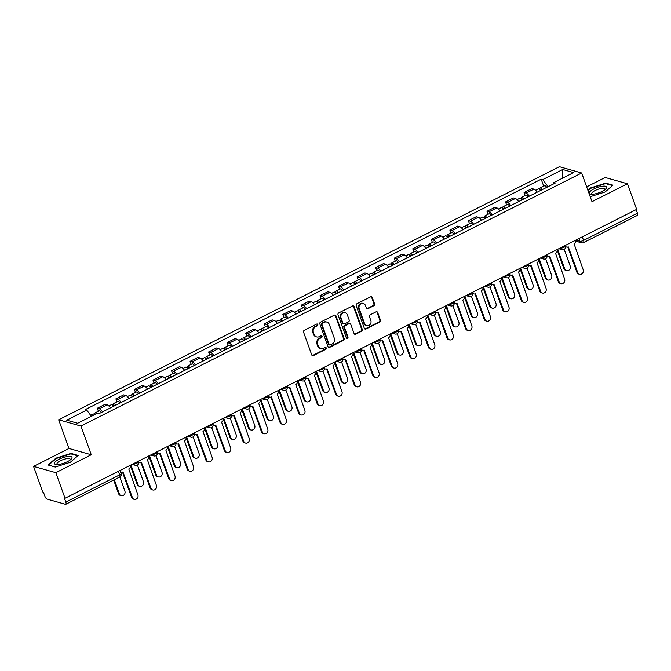 <?xml version="1.0" encoding="UTF-8"?>
<svg xmlns="http://www.w3.org/2000/svg" width="671" height="671" viewBox="0 0 671 671"><rect width="100%" height="100%" fill="white"/><g stroke="black" fill="none" stroke-linecap="round" stroke-linejoin="round"><path stroke-width="1.01" d="M317.819 324.546A0.981 0.864 105.7 0 0 316.678 324.076L304.273 330.342A1.409 1.241 105.7 0 0 303.56 332.195L311.747 354.934A1.409 1.241 105.7 0 0 313.374 355.605L325.779 349.339A0.981 0.864 105.7 0 0 325.72 347.503A0.981 0.864 105.7 0 0 325.141 347.57L323.531 348.383A4.496 3.967 105.7 0 1 320.855 348.668A4.496 3.967 105.7 0 1 318.339 346.228L317.66 344.332A4.496 3.967 105.7 0 1 319.941 338.402L321.543 337.588A0.981 0.864 105.7 0 0 321.493 335.76A0.981 0.864 105.7 0 0 320.906 335.819L319.304 336.632A4.496 3.967 105.7 0 1 316.628 336.917A4.496 3.967 105.7 0 1 314.112 334.477L313.432 332.581A4.496 3.967 105.7 0 1 315.714 326.651L317.316 325.846A0.981 0.864 105.7 0 0 317.819 324.546M316.628 336.917L315.982 336.733A4.496 3.967 105.7 0 1 313.466 334.292L312.778 332.397A4.496 3.967 105.7 0 1 315.06 326.467L316.67 325.661A0.981 0.864 105.7 0 0 316.922 323.992M312.225 355.555A1.409 1.241 105.7 0 0 312.72 355.42L325.125 349.155A0.981 0.864 105.7 0 0 325.376 347.486M320.855 348.668L320.21 348.484A4.496 3.967 105.7 0 1 317.693 346.043L317.014 344.148A4.496 3.967 105.7 0 1 319.295 338.218L320.897 337.404A0.981 0.864 105.7 0 0 321.149 335.743M373.856 305.708A1.409 1.241 105.7 0 0 374.569 303.854L372.271 297.471A1.409 1.241 105.7 0 0 370.644 296.8L356.871 303.762A1.409 1.241 105.7 0 0 356.158 305.615L364.345 328.354A1.409 1.241 105.7 0 0 365.963 329.025L379.744 322.063A1.409 1.241 105.7 0 0 380.457 320.21L377.681 312.501A1.409 1.241 105.7 0 0 376.062 311.83L370.166 314.808A1.409 1.241 105.7 0 0 369.453 316.662L370.828 320.486A3.758 3.313 105.7 0 1 370.149 324.428A3.758 3.313 105.7 0 1 366.685 325.678A3.758 3.313 105.7 0 1 364.579 323.64L359.195 308.677A3.758 3.313 105.7 0 1 359.874 304.726A3.758 3.313 105.7 0 1 363.33 303.477A3.758 3.313 105.7 0 1 365.435 305.515L366.332 308.014A1.409 1.241 105.7 0 0 367.96 308.685L373.856 305.708L373.202 305.523A1.409 1.241 105.7 0 0 373.915 303.669L371.617 297.287A1.409 1.241 105.7 0 0 371.147 296.666M91.264 454.753L68.996 448.48L33.55 466.395L55.819 472.669L91.264 454.753L80.931 426.06L581.665 172.984L591.998 201.677L627.444 183.77L636.662 209.377L65.037 498.276L64.391 498.092L65.825 502.084L119.706 474.85A2.86 0.847 -19.8 0 0 121.099 473.516L120.017 470.497M55.819 472.669L65.037 498.276M335.961 315.823A1.409 1.241 105.7 0 0 334.343 315.152L320.562 322.114A1.409 1.241 105.7 0 0 319.849 323.967L328.035 346.697A1.409 1.241 105.7 0 0 329.654 347.377L343.435 340.415A1.409 1.241 105.7 0 0 344.148 338.561L335.961 315.823L335.315 315.638A1.409 1.241 105.7 0 0 334.837 315.018M338.712 312.938L352.493 305.976A1.409 1.241 105.7 0 1 354.112 306.647L362.298 329.386A1.409 1.241 105.7 0 1 361.585 331.239L355.689 334.217A1.409 1.241 105.7 0 1 354.07 333.546L350.748 324.319A1.409 1.241 105.7 0 0 349.13 323.648L345.213 325.628A1.409 1.241 105.7 0 0 344.508 327.482L347.964 337.077A0.981 0.864 105.7 0 1 346.328 337.907L338.008 314.791A1.409 1.241 105.7 0 1 338.712 312.938M33.55 466.395L42.768 492.002L43.422 492.187L44.856 496.171A2.86 1.048 -116.8 0 0 47.079 499.115L65.456 504.29A2.86 1.048 -116.8 0 0 65.817 504.273A2.86 1.048 -116.8 0 0 65.825 502.084M68.996 448.48L58.662 419.786L559.396 166.71L581.665 172.984M627.444 183.77L605.175 177.488L586.664 186.848M636.167 209.629L637.45 213.185A2.86 1.048 63.2 0 1 637.442 215.374L583.56 242.6A2.86 1.048 -116.8 0 0 583.569 240.411L637.45 213.185M110.405 407.893A6.584 2.407 -116.8 0 0 107.15 404.823L99.3 408.79A6.584 2.407 63.2 0 1 102.562 411.86M99.3 408.79L97.32 408.228L98.402 411.239M107.15 404.823L105.171 404.261L97.32 408.228M116.955 401.862L115.873 398.851L117.853 399.413A6.584 2.407 63.2 0 1 121.115 402.483M128.966 398.515A6.584 2.407 -116.8 0 0 125.703 395.445L123.724 394.884L115.873 398.851M135.508 392.485L134.426 389.474L136.406 390.036A6.584 2.407 63.2 0 1 139.669 393.105M147.519 389.138A6.584 2.407 -116.8 0 0 144.257 386.068L142.277 385.506L134.426 389.474M154.062 383.107L152.98 380.096L154.959 380.658A6.584 2.407 63.2 0 1 158.222 383.728M166.072 379.761A6.584 2.407 -116.8 0 0 162.81 376.691L160.83 376.129L152.98 380.096M172.623 373.73L171.541 370.719L173.521 371.281A6.584 2.407 63.2 0 1 176.775 374.351M184.626 370.384A6.584 2.407 -116.8 0 0 181.371 367.314L179.392 366.752L171.541 370.719M191.176 364.353L190.094 361.342L192.074 361.904A6.584 2.407 63.2 0 1 195.328 364.965M203.179 360.998A6.584 2.407 -116.8 0 0 199.924 357.937L197.945 357.375L190.094 361.342M209.729 354.976L208.647 351.965L210.627 352.527A6.584 2.407 63.2 0 1 213.89 355.588M221.74 351.621A6.584 2.407 -116.8 0 0 218.478 348.559L216.498 347.997L208.647 351.965M228.283 345.599L227.201 342.587L229.18 343.149A6.584 2.407 63.2 0 1 232.443 346.211M240.293 342.244A6.584 2.407 -116.8 0 0 237.031 339.182L235.051 338.62L227.201 342.587M246.836 336.221L245.754 333.21L247.733 333.772A6.584 2.407 63.2 0 1 250.996 336.834M258.847 332.866A6.584 2.407 -116.8 0 0 255.584 329.805L253.604 329.243L245.754 333.21M265.397 326.844L264.307 323.833L266.295 324.395A6.584 2.407 63.2 0 1 269.549 327.456M277.4 323.489A6.584 2.407 -116.8 0 0 274.137 320.428L272.158 319.866L264.307 323.833M283.95 317.458L282.868 314.456L284.848 315.018A6.584 2.407 63.2 0 1 288.102 318.079M295.953 314.112A6.584 2.407 -116.8 0 0 292.699 311.05L290.719 310.488L282.868 314.456M302.504 308.081L301.422 305.079L303.401 305.64A6.584 2.407 63.2 0 1 306.655 308.702M314.506 304.735A6.584 2.407 -116.8 0 0 311.252 301.673L309.272 301.111L301.422 305.079M321.057 298.704L319.975 295.701L321.954 296.255A6.584 2.407 63.2 0 1 325.217 299.325M333.068 295.357A6.584 2.407 -116.8 0 0 329.805 292.288L327.825 291.734L319.975 295.701M339.61 289.327L338.528 286.324L340.507 286.878A6.584 2.407 63.2 0 1 343.77 289.947M351.621 285.98A6.584 2.407 -116.8 0 0 348.358 282.91L346.379 282.357L338.528 286.324M358.163 279.95L357.081 276.947L359.06 277.5A6.584 2.407 63.2 0 1 362.323 280.57M370.174 276.603A6.584 2.407 -116.8 0 0 366.911 273.533L364.932 272.98L357.081 276.947M376.725 270.572L375.643 267.57L377.622 268.123A6.584 2.407 63.2 0 1 380.876 271.193M388.727 267.226A6.584 2.407 -116.8 0 0 385.473 264.156L383.485 263.602L375.643 267.57M395.278 261.195L394.196 258.192L396.175 258.746A6.584 2.407 63.2 0 1 399.43 261.816M407.28 257.849A6.584 2.407 -116.8 0 0 404.026 254.779L402.046 254.225L394.196 258.192M413.831 251.818L412.749 248.815L414.728 249.369A6.584 2.407 63.2 0 1 417.991 252.439M425.833 248.471A6.584 2.407 -116.8 0 0 422.579 245.401L420.6 244.848L412.749 248.815M432.384 242.441L431.302 239.438L433.281 239.992A6.584 2.407 63.2 0 1 436.544 243.061M444.395 239.094A6.584 2.407 -116.8 0 0 441.132 236.024L439.153 235.471L431.302 239.438M450.937 233.063L449.855 230.061L451.835 230.614A6.584 2.407 63.2 0 1 455.097 233.684M462.948 229.717A6.584 2.407 -116.8 0 0 459.685 226.647L457.706 226.093L449.855 230.061M469.49 223.686L468.408 220.684L470.388 221.237A6.584 2.407 63.2 0 1 473.651 224.307M481.501 220.34A6.584 2.407 -116.8 0 0 478.238 217.27L476.259 216.716L468.408 220.684M488.052 214.309L486.97 211.306L488.949 211.86A6.584 2.407 63.2 0 1 492.204 214.93M500.054 210.962A6.584 2.407 -116.8 0 0 496.8 207.893L494.812 207.339L486.97 211.306M506.605 204.932L505.523 201.929L507.502 202.483A6.584 2.407 63.2 0 1 510.757 205.552M518.608 201.585A6.584 2.407 -116.8 0 0 515.353 198.515L513.374 197.962L505.523 201.929M525.158 195.555L524.076 192.552L526.056 193.105A6.584 2.407 63.2 0 1 529.318 196.175M537.161 192.208A6.584 2.407 -116.8 0 0 533.906 189.138L531.927 188.576L524.076 192.552M548.081 186.689L542.722 179.61L562.701 169.511L573.604 172.59L553.625 182.688L555.152 183.116L99.14 413.588L97.614 413.16L77.626 423.258L66.723 420.18L86.702 410.082L91.407 416.297M542.722 179.61L541.195 179.182L85.175 409.654L86.702 410.082M80.931 426.06L58.662 419.786M70.983 453.395L55.886 458.176L48.027 464.995L55.257 467.033L70.354 462.252L78.213 455.433L70.983 453.395L71.185 453.965M590.212 196.704L605.108 191.99L612.967 185.162L605.737 183.124L590.639 187.905L587.897 190.287M543.711 186.177L541.195 179.182M553.625 182.688L553.407 183.997M562.373 178.26L562.701 169.511M56.045 458.628L55.886 458.176M590.799 188.366L590.639 187.905M605.938 183.695L605.737 183.124M328.513 347.318A1.409 1.241 105.7 0 0 329.008 347.192L342.78 340.231A1.409 1.241 105.7 0 0 343.493 338.377L335.315 315.638M322.483 323.229A0.981 0.864 105.7 0 0 321.988 324.529L329.167 344.483A0.981 0.864 105.7 0 0 330.308 344.953L331.994 344.097A4.496 3.967 105.7 0 0 334.275 338.167L329.369 324.529A4.496 3.967 105.7 0 0 326.852 322.088A4.496 3.967 105.7 0 0 324.177 322.374L321.837 323.045A0.981 0.864 105.7 0 0 321.334 324.345L321.988 324.529M329.721 345.02L329.067 344.835A0.981 0.864 105.7 0 1 328.522 344.307L321.334 324.345M326.852 322.088L326.198 321.904A4.496 3.967 105.7 0 0 323.523 322.189L324.177 322.374M321.837 323.045L323.523 322.189M354.548 334.166A1.409 1.241 105.7 0 0 355.043 334.032L360.939 331.055A1.409 1.241 105.7 0 0 361.652 329.201L353.466 306.462A1.409 1.241 105.7 0 0 352.988 305.842M349.96 323.556L349.314 323.38A1.409 1.241 105.7 0 0 348.475 323.464L344.567 325.443A1.409 1.241 105.7 0 0 343.854 327.297L347.31 336.892L347.964 337.077M346.572 338.276A0.981 0.864 105.7 0 0 347.31 336.892M347.301 314.758A3.758 3.313 105.7 0 0 345.204 312.711A3.758 3.313 105.7 0 0 341.74 313.961A3.758 3.313 105.7 0 0 341.061 317.911L342.956 323.187A1.409 1.241 105.7 0 0 344.584 323.858L348.492 321.879A1.409 1.241 105.7 0 0 349.205 320.025L347.301 314.758M345.204 312.711L344.55 312.527A3.758 3.313 105.7 0 0 341.094 313.776A3.758 3.313 105.7 0 0 340.407 317.727L341.061 317.911M343.745 323.95L343.099 323.766A1.409 1.241 105.7 0 1 342.311 323.003L340.407 317.727M366.811 308.635A1.409 1.241 105.7 0 0 367.305 308.501L373.202 305.523M363.33 303.477L362.684 303.292A3.758 3.313 105.7 0 0 359.22 304.542A3.758 3.313 105.7 0 0 358.54 308.492L359.195 308.677M366.685 325.678L366.03 325.502A3.758 3.313 105.7 0 1 363.934 323.456L358.54 308.492M364.823 328.975A1.409 1.241 105.7 0 0 365.318 328.84L379.09 321.879A1.409 1.241 105.7 0 0 379.803 320.025L377.035 312.317A1.409 1.241 105.7 0 0 376.557 311.696M96.481 413.73A3.581 1.308 -116.8 0 0 94.947 412.984A3.581 1.308 -116.8 0 0 94.645 414.653M101.438 412.422A3.581 1.308 -116.8 0 0 99.233 410.82L94.947 412.984M114.33 479.757L119.421 493.906A3.296 2.902 105.7 0 0 124.89 491.138L119.799 476.989M94.46 414.753A3.581 1.308 -116.8 0 0 92.925 414.007L90.577 415.198M121.266 495.693L120.419 495.458A3.296 2.902 -74.3 0 1 118.574 493.663L113.684 480.084M120.436 471.671A2.86 2.525 105.7 0 0 122.961 471.914L132.405 497.563A3.296 2.902 105.7 0 0 137.874 494.795L128.79 468.97A2.86 2.525 105.7 0 0 130.275 465.305M134.25 499.35L133.403 499.115A3.296 2.902 -74.3 0 1 131.558 497.328L122.483 472.099M115.018 405.561A1.719 0.629 -116.8 0 0 114.347 405.267A1.719 0.629 -116.8 0 0 114.187 405.98M115.706 405.209A3.581 1.308 -116.8 0 0 113.508 403.606A3.581 1.308 -116.8 0 0 113.298 405.703M119.992 403.045A3.581 1.308 -116.8 0 0 117.786 401.443L113.508 403.606M130.937 464.969L137.974 484.529A3.296 2.902 105.7 0 0 143.443 481.761L137.429 465.037M113.684 406.232A3.581 1.308 -116.8 0 0 111.487 404.63L108.853 405.955M139.82 486.316L138.972 486.072A3.296 2.902 -74.3 0 1 137.127 484.286L130.291 465.297M133.571 396.184A1.719 0.629 -116.8 0 0 132.9 395.89A1.719 0.629 -116.8 0 0 132.741 396.603M134.259 395.831A3.581 1.308 -116.8 0 0 132.061 394.229A3.581 1.308 -116.8 0 0 131.851 396.326M138.545 393.667A3.581 1.308 -116.8 0 0 136.339 392.065L132.061 394.229M149.49 455.592L156.528 475.152A3.296 2.902 105.7 0 0 162.005 472.384L155.982 455.659M132.237 396.855A3.581 1.308 -116.8 0 0 130.04 395.253L127.406 396.578M158.373 476.938L157.526 476.695A3.296 2.902 -74.3 0 1 155.689 474.909L148.845 455.919M58.629 464.449A9.31 2.759 -19.8 0 0 71.101 459.207A9.31 2.759 -19.8 0 0 67.796 456.49A9.31 2.759 -19.8 0 0 56.607 460.692A9.31 2.759 -19.8 0 0 56.33 464.525A9.31 2.759 -19.8 0 0 58.629 464.449M70.136 460.029A7.046 2.088 -19.8 0 0 70.262 459.258A7.046 2.088 -19.8 0 0 67.108 458.628A7.046 2.088 -19.8 0 0 60.063 460.935A7.046 2.088 -19.8 0 0 57.001 464.03A7.046 2.088 -19.8 0 0 57.597 464.542M55.341 467.008L48.589 465.104L56.205 458.494L70.832 453.864L77.769 455.819M593.382 194.179A9.31 2.759 -19.8 0 0 605.854 188.945A9.31 2.759 -19.8 0 0 602.55 186.228A9.31 2.759 -19.8 0 0 591.361 190.421A9.31 2.759 -19.8 0 0 591.084 194.263A9.31 2.759 -19.8 0 0 593.382 194.179M604.89 189.759A7.046 2.088 -19.8 0 0 605.016 188.987A7.046 2.088 -19.8 0 0 601.862 188.366A7.046 2.088 -19.8 0 0 594.816 190.673A7.046 2.088 -19.8 0 0 591.755 193.768A7.046 2.088 -19.8 0 0 592.35 194.271M588.064 190.74L590.958 188.232L605.586 183.594L612.522 185.548M138.88 462.193A2.86 2.525 105.7 0 0 141.514 462.537L150.958 488.186A3.296 2.902 105.7 0 0 156.427 485.418L147.343 459.593A2.86 2.525 105.7 0 0 148.836 455.928M152.803 489.973L151.956 489.738A3.296 2.902 -74.3 0 1 150.119 487.951L141.036 462.722M139.811 462.722L138.964 462.487A2.86 2.525 -74.3 0 1 138.897 462.462M157.433 452.816A2.86 2.525 105.7 0 0 160.067 453.16L169.511 478.809A3.296 2.902 105.7 0 0 174.988 476.041L165.896 450.216A2.86 2.525 105.7 0 0 167.389 446.55M171.357 480.595L170.509 480.361A3.296 2.902 -74.3 0 1 168.673 478.574L159.589 453.344M158.364 453.344L157.526 453.11A2.86 2.525 -74.3 0 1 157.45 453.084M152.124 386.806A1.719 0.629 -116.8 0 0 151.453 386.513A1.719 0.629 -116.8 0 0 151.294 387.226M152.82 386.454A3.581 1.308 -116.8 0 0 150.614 384.852A3.581 1.308 -116.8 0 0 150.405 386.949M157.098 384.29A3.581 1.308 -116.8 0 0 154.9 382.688L150.614 384.852M168.044 446.215L175.081 465.775A3.296 2.902 105.7 0 0 180.558 463.007L174.535 446.282M150.79 387.477A3.581 1.308 -116.8 0 0 148.593 385.875L145.959 387.201M176.926 467.561L176.079 467.318A3.296 2.902 -74.3 0 1 174.242 465.531L167.406 446.542M170.677 377.429A1.719 0.629 -116.8 0 0 170.006 377.136A1.719 0.629 -116.8 0 0 169.847 377.848M171.373 377.077A3.581 1.308 -116.8 0 0 169.167 375.475A3.581 1.308 -116.8 0 0 168.958 377.572M175.651 374.913A3.581 1.308 -116.8 0 0 173.454 373.311L169.167 375.475M186.597 436.838L193.642 456.397A3.296 2.902 105.7 0 0 199.111 453.63L193.089 436.905M169.352 378.1A3.581 1.308 -116.8 0 0 167.146 376.498L164.512 377.823M195.479 458.184L194.64 457.941A3.296 2.902 -74.3 0 1 192.795 456.154L185.959 437.165A2.86 2.525 105.7 0 1 184.45 440.839L193.542 466.664A3.296 2.902 105.7 0 1 189.91 471.218L189.071 470.983A3.296 2.902 -74.3 0 1 187.226 469.197L178.142 443.967M189.239 368.052A1.719 0.629 -116.8 0 0 188.559 367.758A1.719 0.629 -116.8 0 0 188.4 368.471M189.927 367.7A3.581 1.308 -116.8 0 0 187.721 366.098A3.581 1.308 -116.8 0 0 187.519 368.194M194.204 365.536A3.581 1.308 -116.8 0 0 192.007 363.934L187.721 366.098M205.15 427.461L212.195 447.02A3.296 2.902 105.7 0 0 217.664 444.252L211.642 427.528M187.905 368.723A3.581 1.308 -116.8 0 0 185.699 367.112L183.066 368.446M214.032 448.807L213.193 448.563A3.296 2.902 -74.3 0 1 211.348 446.777L204.512 427.788M175.987 443.439A2.86 2.525 105.7 0 0 178.629 443.783L188.073 469.432A3.296 2.902 105.7 0 0 189.91 471.218M176.918 443.967L176.079 443.732A2.86 2.525 -74.3 0 1 176.003 443.707M194.54 434.062A2.86 2.525 105.7 0 0 197.182 434.405L206.626 460.054A3.296 2.902 105.7 0 0 212.095 457.287L203.011 431.461A2.86 2.525 105.7 0 0 204.496 427.796M208.463 461.841L207.624 461.606A3.296 2.902 -74.3 0 1 205.779 459.82L196.695 434.59M195.479 434.59L194.632 434.355A2.86 2.525 -74.3 0 1 194.565 434.33M213.093 424.684A2.86 2.525 105.7 0 0 215.735 425.028L225.179 450.677A3.296 2.902 105.7 0 0 230.648 447.909L221.564 422.084A2.86 2.525 105.7 0 0 223.049 418.419L229.901 437.4L230.749 437.643A3.296 2.902 105.7 0 0 236.217 434.875L230.195 418.15M227.016 452.464L226.177 452.229A3.296 2.902 -74.3 0 1 224.332 450.434L215.257 425.213M214.032 425.213L213.185 424.978A2.86 2.525 -74.3 0 1 213.118 424.953M207.792 358.675A1.719 0.629 -116.8 0 0 207.121 358.381A1.719 0.629 -116.8 0 0 206.953 359.094M208.48 358.322A3.581 1.308 -116.8 0 0 206.282 356.72A3.581 1.308 -116.8 0 0 206.072 358.817M212.766 356.158A3.581 1.308 -116.8 0 0 210.56 354.556L206.282 356.72M223.711 418.083L230.749 437.643M206.458 359.346A3.581 1.308 -116.8 0 0 204.252 357.735L201.619 359.069M232.594 439.43L231.747 439.186A3.296 2.902 -74.3 0 1 229.901 437.4M231.654 415.307A2.86 2.525 105.7 0 0 234.288 415.651L243.732 441.3A3.296 2.902 105.7 0 0 249.201 438.532L240.117 412.707A2.86 2.525 105.7 0 0 241.602 409.042M245.578 443.086L244.73 442.852A3.296 2.902 -74.3 0 1 242.885 441.057L233.81 415.835M232.585 415.835L231.738 415.601A2.86 2.525 -74.3 0 1 231.671 415.575M226.345 349.297A1.719 0.629 -116.8 0 0 225.674 349.004A1.719 0.629 -116.8 0 0 225.515 349.717M227.033 348.945A3.581 1.308 -116.8 0 0 224.835 347.343A3.581 1.308 -116.8 0 0 224.626 349.44M231.319 346.781A3.581 1.308 -116.8 0 0 229.113 345.179L224.835 347.343M242.265 408.706L249.302 428.257A3.296 2.902 105.7 0 0 254.77 425.498L248.756 408.773M225.011 349.968A3.581 1.308 -116.8 0 0 222.814 348.358L220.18 349.692M251.147 430.052L250.3 429.809A3.296 2.902 -74.3 0 1 248.455 428.023L241.619 409.033M250.208 405.93A2.86 2.525 105.7 0 0 252.841 406.274L262.286 431.923A3.296 2.902 105.7 0 0 267.763 429.155L258.671 403.33A2.86 2.525 105.7 0 0 260.163 399.664L267.016 418.645L267.855 418.88A3.296 2.902 105.7 0 0 273.332 416.121L267.31 399.396M264.131 433.709L263.284 433.474A3.296 2.902 -74.3 0 1 261.447 431.679L252.363 406.458M251.139 406.458L250.291 406.215A2.86 2.525 -74.3 0 1 250.224 406.198M244.898 339.92A1.719 0.629 -116.8 0 0 244.227 339.627A1.719 0.629 -116.8 0 0 244.068 340.34M245.586 339.568A3.581 1.308 -116.8 0 0 243.388 337.966A3.581 1.308 -116.8 0 0 243.179 340.063M249.872 337.404A3.581 1.308 -116.8 0 0 247.666 335.802L243.388 337.966M260.818 399.329L267.855 418.88M243.565 340.591A3.581 1.308 -116.8 0 0 241.367 338.981L238.733 340.314M269.7 420.675L268.853 420.432A3.296 2.902 -74.3 0 1 267.016 418.645M268.761 396.553A2.86 2.525 105.7 0 0 271.394 396.897L280.839 422.545A3.296 2.902 105.7 0 0 286.316 419.778L277.224 393.952A2.86 2.525 105.7 0 0 278.717 390.287L285.569 409.268L286.408 409.503A3.296 2.902 105.7 0 0 291.885 406.743L285.863 390.019M282.684 424.332L281.837 424.097A3.296 2.902 -74.3 0 1 280 422.302L270.916 397.081M269.692 397.081L268.853 396.838A2.86 2.525 -74.3 0 1 268.777 396.821M263.451 330.543A1.719 0.629 -116.8 0 0 262.78 330.249A1.719 0.629 -116.8 0 0 262.621 330.962M264.148 330.191A3.581 1.308 -116.8 0 0 261.942 328.58A3.581 1.308 -116.8 0 0 261.732 330.686M268.425 328.027A3.581 1.308 -116.8 0 0 266.228 326.416L261.942 328.58M279.371 389.952L286.408 409.503M262.126 331.214A3.581 1.308 -116.8 0 0 259.92 329.604L257.287 330.937M288.253 411.298L287.406 411.055A3.296 2.902 -74.3 0 1 285.569 409.268M287.314 387.175A2.86 2.525 105.7 0 0 289.956 387.519L299.4 413.168A3.296 2.902 105.7 0 0 304.869 410.4L295.777 384.575A2.86 2.525 105.7 0 0 297.27 380.91M301.237 414.955L300.398 414.712A3.296 2.902 -74.3 0 1 298.553 412.925L289.469 387.704M288.245 387.704L287.406 387.461A2.86 2.525 -74.3 0 1 287.331 387.444M282.005 321.166A1.719 0.629 -116.8 0 0 281.334 320.872A1.719 0.629 -116.8 0 0 281.174 321.585M282.701 320.813A3.581 1.308 -116.8 0 0 280.495 319.203A3.581 1.308 -116.8 0 0 280.285 321.308M286.978 318.65A3.581 1.308 -116.8 0 0 284.781 317.039L280.495 319.203M297.924 380.574L304.97 400.126A3.296 2.902 105.7 0 0 310.438 397.366L304.416 380.642M280.679 321.837A3.581 1.308 -116.8 0 0 278.473 320.226L275.84 321.56M306.806 401.912L305.968 401.677A3.296 2.902 -74.3 0 1 304.122 399.891L297.287 380.902M305.867 377.798A2.86 2.525 105.7 0 0 308.509 378.142L317.953 403.791A3.296 2.902 105.7 0 0 323.422 401.023L314.338 375.198A2.86 2.525 105.7 0 0 315.823 371.533L322.676 390.514L323.523 390.748A3.296 2.902 105.7 0 0 328.991 387.989L322.969 371.264M319.79 405.578L318.951 405.334A3.296 2.902 -74.3 0 1 317.106 403.548L308.023 378.327M306.806 378.327L305.959 378.083A2.86 2.525 -74.3 0 1 305.892 378.067M300.566 311.789A1.719 0.629 -116.8 0 0 299.895 311.487A1.719 0.629 -116.8 0 0 299.727 312.208M301.254 311.436A3.581 1.308 -116.8 0 0 299.048 309.826A3.581 1.308 -116.8 0 0 298.847 311.931M305.531 309.272A3.581 1.308 -116.8 0 0 303.334 307.662L299.048 309.826M316.477 371.197L323.523 390.748M299.232 312.46A3.581 1.308 -116.8 0 0 297.027 310.849L294.393 312.183M325.36 392.535L324.521 392.3A3.296 2.902 -74.3 0 1 322.676 390.514M324.428 368.421A2.86 2.525 105.7 0 0 327.062 368.765L336.507 394.414A3.296 2.902 105.7 0 0 341.975 391.646L332.891 365.821A2.86 2.525 105.7 0 0 334.376 362.155M338.352 396.2L337.505 395.957A3.296 2.902 -74.3 0 1 335.659 394.171L326.584 368.949M325.36 368.949L324.512 368.706A2.86 2.525 -74.3 0 1 324.445 368.689M319.119 302.411A1.719 0.629 -116.8 0 0 318.448 302.109A1.719 0.629 -116.8 0 0 318.28 302.831M319.807 302.059A3.581 1.308 -116.8 0 0 317.609 300.449A3.581 1.308 -116.8 0 0 317.4 302.554M324.093 299.895A3.581 1.308 -116.8 0 0 321.887 298.285L317.609 300.449M335.039 361.82L342.076 381.371A3.296 2.902 105.7 0 0 347.544 378.612L341.531 361.887M317.786 303.082A3.581 1.308 -116.8 0 0 315.588 301.472L312.954 302.806M343.921 383.158L343.074 382.923A3.296 2.902 -74.3 0 1 341.229 381.136L334.393 362.147M342.982 359.044A2.86 2.525 105.7 0 0 345.615 359.388L355.06 385.037A3.296 2.902 105.7 0 0 360.528 382.269L351.445 356.444A2.86 2.525 105.7 0 0 352.929 352.778L359.79 371.759L360.629 371.994A3.296 2.902 105.7 0 0 366.098 369.235L360.084 352.51M356.905 386.823L356.058 386.58A3.296 2.902 -74.3 0 1 354.213 384.793L345.137 359.572M343.913 359.572L343.066 359.329A2.86 2.525 -74.3 0 1 342.998 359.312M337.672 293.034A1.719 0.629 -116.8 0 0 337.001 292.732A1.719 0.629 -116.8 0 0 336.842 293.453M338.36 292.682A3.581 1.308 -116.8 0 0 336.163 291.071A3.581 1.308 -116.8 0 0 335.953 293.177M342.646 290.518A3.581 1.308 -116.8 0 0 340.44 288.907L336.163 291.071M353.592 352.443L360.629 371.994M336.339 293.705A3.581 1.308 -116.8 0 0 334.141 292.095L331.508 293.428M362.474 373.781L361.627 373.546A3.296 2.902 -74.3 0 1 359.79 371.759M361.535 349.666A2.86 2.525 105.7 0 0 364.168 350.01L373.613 375.659A3.296 2.902 105.7 0 0 379.09 372.891L369.998 347.066A2.86 2.525 105.7 0 0 371.491 343.393M375.458 377.446L374.611 377.203A3.296 2.902 -74.3 0 1 372.774 375.416L363.69 350.195M362.466 350.195L361.627 349.952A2.86 2.525 -74.3 0 1 361.552 349.935M356.226 283.648A1.719 0.629 -116.8 0 0 355.555 283.355A1.719 0.629 -116.8 0 0 355.395 284.076M356.913 283.305A3.581 1.308 -116.8 0 0 354.716 281.694A3.581 1.308 -116.8 0 0 354.506 283.799M361.199 281.141A3.581 1.308 -116.8 0 0 358.993 279.53L354.716 281.694M372.145 343.066L379.182 362.617A3.296 2.902 105.7 0 0 384.659 359.857L378.637 343.133M354.892 284.328A3.581 1.308 -116.8 0 0 352.694 282.717L350.061 284.051M381.027 364.403L380.18 364.168A3.296 2.902 -74.3 0 1 378.343 362.382L371.508 343.393M380.088 340.289A2.86 2.525 105.7 0 0 382.722 340.633L392.166 366.274A3.296 2.902 105.7 0 0 397.643 363.514L388.551 337.689A2.86 2.525 105.7 0 0 390.044 334.015M394.011 368.069L393.164 367.825A3.296 2.902 -74.3 0 1 391.327 366.039L382.244 340.818M381.019 340.818L380.18 340.574A2.86 2.525 -74.3 0 1 380.105 340.558M374.779 274.271A1.719 0.629 -116.8 0 0 374.108 273.978A1.719 0.629 -116.8 0 0 373.948 274.699M375.475 273.927A3.581 1.308 -116.8 0 0 373.269 272.317A3.581 1.308 -116.8 0 0 373.059 274.422M379.752 271.763A3.581 1.308 -116.8 0 0 377.555 270.153L373.269 272.317M390.698 333.688L397.744 353.24A3.296 2.902 105.7 0 0 403.212 350.472L397.19 333.755M373.453 274.951A3.581 1.308 -116.8 0 0 371.248 273.34L368.614 274.674M399.58 355.026L398.742 354.791A3.296 2.902 -74.3 0 1 396.897 353.005L390.061 334.007M398.641 330.912A2.86 2.525 105.7 0 0 401.283 331.256L410.727 356.897A3.296 2.902 105.7 0 0 416.196 354.137L407.104 328.312A2.86 2.525 105.7 0 0 408.597 324.638L415.45 343.627L416.297 343.862A3.296 2.902 105.7 0 0 421.765 341.094L415.743 324.378M412.564 358.691L411.726 358.448A3.296 2.902 -74.3 0 1 409.88 356.662L400.797 331.44M399.58 331.44L398.733 331.197A2.86 2.525 -74.3 0 1 398.666 331.18M393.332 264.894A1.719 0.629 -116.8 0 0 392.661 264.6A1.719 0.629 -116.8 0 0 392.501 265.322M394.028 264.55A3.581 1.308 -116.8 0 0 391.822 262.94A3.581 1.308 -116.8 0 0 391.612 265.045M398.306 262.386A3.581 1.308 -116.8 0 0 396.108 260.776L391.822 262.94M409.251 324.311L416.297 343.862M392.007 265.573A3.581 1.308 -116.8 0 0 389.801 263.963L387.167 265.297M418.134 345.649L417.295 345.414A3.296 2.902 -74.3 0 1 415.45 343.627M417.194 321.535A2.86 2.525 105.7 0 0 419.836 321.879L429.281 347.519A3.296 2.902 105.7 0 0 434.749 344.76L425.666 318.926A2.86 2.525 105.7 0 0 427.15 315.261M431.118 349.314L430.279 349.071A3.296 2.902 -74.3 0 1 428.433 347.284L419.35 322.063M418.134 322.055L417.287 321.82A2.86 2.525 -74.3 0 1 417.219 321.803M411.893 255.517A1.719 0.629 -116.8 0 0 411.222 255.223A1.719 0.629 -116.8 0 0 411.055 255.945M412.581 255.173A3.581 1.308 -116.8 0 0 410.375 253.563A3.581 1.308 -116.8 0 0 410.174 255.659M416.867 253.009A3.581 1.308 -116.8 0 0 414.661 251.399L410.375 253.563M427.813 314.934L434.85 334.485A3.296 2.902 105.7 0 0 440.319 331.717L434.296 315.001M410.56 256.196A3.581 1.308 -116.8 0 0 408.354 254.586L405.72 255.919M436.687 336.272L435.848 336.037A3.296 2.902 -74.3 0 1 434.003 334.25L427.167 315.253M435.756 312.158A2.86 2.525 105.7 0 0 438.389 312.501L447.834 338.142A3.296 2.902 105.7 0 0 453.302 335.383L444.219 309.549A2.86 2.525 105.7 0 0 445.703 305.884L452.556 324.873L453.403 325.108A3.296 2.902 105.7 0 0 458.872 322.34L452.858 305.624M449.679 339.929L448.832 339.694A3.296 2.902 -74.3 0 1 446.987 337.907L437.911 312.686M436.687 312.678L435.84 312.443A2.86 2.525 -74.3 0 1 435.773 312.426M430.447 246.14A1.719 0.629 -116.8 0 0 429.775 245.846A1.719 0.629 -116.8 0 0 429.616 246.567M431.134 245.796A3.581 1.308 -116.8 0 0 428.937 244.185A3.581 1.308 -116.8 0 0 428.727 246.282M435.42 243.632A3.581 1.308 -116.8 0 0 433.214 242.021L428.937 244.185M446.366 305.557L453.403 325.108M429.113 246.819A3.581 1.308 -116.8 0 0 426.915 245.209L424.282 246.542M455.248 326.894L454.401 326.66A3.296 2.902 -74.3 0 1 452.556 324.873M454.309 302.772A2.86 2.525 105.7 0 0 456.943 303.124L466.387 328.765A3.296 2.902 105.7 0 0 471.856 326.005L462.772 300.172A2.86 2.525 105.7 0 0 464.265 296.507M468.232 330.551L467.385 330.317A3.296 2.902 -74.3 0 1 465.548 328.53L456.465 303.309M455.24 303.3L454.393 303.066A2.86 2.525 -74.3 0 1 454.326 303.049M449 236.762A1.719 0.629 -116.8 0 0 448.329 236.469A1.719 0.629 -116.8 0 0 448.169 237.182M449.687 236.418A3.581 1.308 -116.8 0 0 447.49 234.808A3.581 1.308 -116.8 0 0 447.28 236.905M453.973 234.254A3.581 1.308 -116.8 0 0 451.768 232.644L447.49 234.808M464.919 296.179L471.956 315.731A3.296 2.902 105.7 0 0 477.433 312.963L471.411 296.246M447.666 237.433A3.581 1.308 -116.8 0 0 445.469 235.831L442.835 237.165M473.801 317.517L472.954 317.282A3.296 2.902 -74.3 0 1 471.117 315.496L464.273 296.498M472.862 293.395A2.86 2.525 105.7 0 0 475.496 293.747L484.94 319.388A3.296 2.902 105.7 0 0 490.417 316.628L481.325 290.795A2.86 2.525 105.7 0 0 482.818 287.129M486.785 321.174L485.938 320.939A3.296 2.902 -74.3 0 1 484.101 319.153L475.018 293.932M473.793 293.923L472.954 293.688A2.86 2.525 -74.3 0 1 472.879 293.672M467.553 227.385A1.719 0.629 -116.8 0 0 466.882 227.092A1.719 0.629 -116.8 0 0 466.722 227.805M468.249 227.041A3.581 1.308 -116.8 0 0 466.043 225.431A3.581 1.308 -116.8 0 0 465.833 227.528M472.527 224.877A3.581 1.308 -116.8 0 0 470.321 223.267L466.043 225.431M483.472 286.802L490.509 306.353A3.296 2.902 105.7 0 0 495.986 303.586L489.964 286.861M466.219 228.056A3.581 1.308 -116.8 0 0 464.022 226.454L461.388 227.788M492.355 308.14L491.507 307.905A3.296 2.902 -74.3 0 1 489.671 306.119L482.835 287.121M491.415 284.018A2.86 2.525 105.7 0 0 494.049 284.37L503.493 310.01A3.296 2.902 105.7 0 0 508.97 307.251L499.878 281.417A2.86 2.525 105.7 0 0 501.371 277.752M505.338 311.797L504.491 311.562A3.296 2.902 -74.3 0 1 502.654 309.776L493.571 284.554M492.346 284.546L491.507 284.311A2.86 2.525 -74.3 0 1 491.432 284.286M486.106 218.008A1.719 0.629 -116.8 0 0 485.435 217.714A1.719 0.629 -116.8 0 0 485.276 218.427M486.802 217.664A3.581 1.308 -116.8 0 0 484.596 216.054A3.581 1.308 -116.8 0 0 484.387 218.15M491.08 215.5A3.581 1.308 -116.8 0 0 488.882 213.89L484.596 216.054M502.025 277.425L509.071 296.976A3.296 2.902 105.7 0 0 514.54 294.208L508.517 277.484M484.781 218.679A3.581 1.308 -116.8 0 0 482.575 217.077L479.941 218.41M510.908 298.763L510.069 298.528A3.296 2.902 -74.3 0 1 508.224 296.741L501.388 277.744M509.968 274.64A2.86 2.525 105.7 0 0 512.61 274.984L522.055 300.633A3.296 2.902 105.7 0 0 527.523 297.874L518.44 272.04A2.86 2.525 105.7 0 0 519.924 268.375L526.777 287.364L527.624 287.599A3.296 2.902 105.7 0 0 533.093 284.831L527.07 268.106M523.892 302.42L523.053 302.185A3.296 2.902 -74.3 0 1 521.208 300.398L512.124 275.177M510.908 275.169L510.061 274.934A2.86 2.525 -74.3 0 1 509.994 274.909M504.667 208.631A1.719 0.629 -116.8 0 0 503.988 208.337A1.719 0.629 -116.8 0 0 503.829 209.05M505.355 208.287A3.581 1.308 -116.8 0 0 503.149 206.676A3.581 1.308 -116.8 0 0 502.948 208.773M509.633 206.123A3.581 1.308 -116.8 0 0 507.435 204.512L503.149 206.676M520.579 268.048L527.624 287.599M503.334 209.302A3.581 1.308 -116.8 0 0 501.128 207.7L498.494 209.025M529.461 289.386L528.622 289.151A3.296 2.902 -74.3 0 1 526.777 287.364M528.522 265.263A2.86 2.525 105.7 0 0 531.164 265.607L540.608 291.256A3.296 2.902 105.7 0 0 546.077 288.488L536.993 262.663A2.86 2.525 105.7 0 0 538.477 258.998L545.33 277.979L546.177 278.222A3.296 2.902 105.7 0 0 551.646 275.454L545.624 258.729M542.445 293.042L541.606 292.808A3.296 2.902 -74.3 0 1 539.761 291.021L530.677 265.791M529.461 265.791L528.614 265.557A2.86 2.525 -74.3 0 1 528.547 265.531M523.221 199.253A1.719 0.629 -116.8 0 0 522.55 198.96A1.719 0.629 -116.8 0 0 522.382 199.673M523.908 198.901A3.581 1.308 -116.8 0 0 521.702 197.299A3.581 1.308 -116.8 0 0 521.501 199.396M528.194 196.737A3.581 1.308 -116.8 0 0 525.989 195.135L521.702 197.299M539.14 258.662L546.177 278.222M521.887 199.924A3.581 1.308 -116.8 0 0 519.681 198.322L517.047 199.648M548.022 280.008L547.175 279.773A3.296 2.902 -74.3 0 1 545.33 277.979M547.083 255.886A2.86 2.525 105.7 0 0 549.717 256.23L559.161 281.879A3.296 2.902 105.7 0 0 564.63 279.111L555.546 253.286A2.86 2.525 105.7 0 0 557.031 249.62M561.006 283.665L560.159 283.43A3.296 2.902 -74.3 0 1 558.314 281.644L549.239 256.414M548.014 256.414L547.167 256.179A2.86 2.525 -74.3 0 1 547.1 256.154M541.774 189.876A1.719 0.629 -116.8 0 0 541.103 189.583A1.719 0.629 -116.8 0 0 540.943 190.296M542.462 189.524A3.581 1.308 -116.8 0 0 540.264 187.922A3.581 1.308 -116.8 0 0 540.054 190.019M546.748 187.36A3.581 1.308 -116.8 0 0 544.542 185.758L540.264 187.922M557.693 249.285L564.73 268.845A3.296 2.902 105.7 0 0 570.199 266.077L564.185 249.352M540.44 190.547A3.581 1.308 -116.8 0 0 538.243 188.945L535.609 190.27M566.576 270.631L565.728 270.396A3.296 2.902 -74.3 0 1 563.883 268.601L557.047 249.612M565.636 246.509A2.86 2.525 105.7 0 0 568.27 246.853L577.714 272.501A3.296 2.902 105.7 0 0 583.183 269.734L574.099 243.909A2.86 2.525 105.7 0 0 575.592 240.243M579.559 274.288L578.712 274.053A3.296 2.902 -74.3 0 1 576.875 272.267L567.792 247.037M566.567 247.037L565.72 246.802A2.86 2.525 -74.3 0 1 565.653 246.777M575.852 240.109L579.895 241.25A2.86 0.847 -19.8 0 0 583.569 240.411L582.294 236.855M578.922 238.557L579.895 241.25A2.86 2.525 -74.3 0 0 581.497 242.801A2.86 2.86 0 0 0 583.56 242.6M515.353 198.515L507.502 202.483M496.8 207.893L488.949 211.86M478.238 217.27L470.388 221.237M459.685 226.647L451.835 230.614M441.132 236.024L433.281 239.992M422.579 245.401L414.728 249.369M404.026 254.779L396.175 258.746M385.473 264.156L377.622 268.123M366.911 273.533L359.06 277.5M348.358 282.91L340.507 286.878M329.805 292.288L321.954 296.255M311.252 301.673L303.401 305.64M292.699 311.05L284.848 315.018M274.137 320.428L266.295 324.395M255.584 329.805L247.733 333.772M237.031 339.182L229.18 343.149M218.478 348.559L210.627 352.527M199.924 357.937L192.074 361.904M181.371 367.314L173.521 371.281M162.81 376.691L154.959 380.658M144.257 386.068L136.406 390.036M125.703 395.445L117.853 399.413M533.906 189.138L526.056 193.105M560.235 248.002L560.411 248.052A2.86 0.847 -19.8 0 0 563.598 247.448A2.86 0.847 -19.8 0 0 565.485 245.88L565.326 245.435M560.369 247.935L560.411 248.052A2.86 2.525 -74.3 0 0 562.013 249.612A2.86 2.86 0 0 0 565.485 245.88M541.682 257.379L541.858 257.429A2.86 0.847 -19.8 0 0 545.045 256.825A2.86 0.847 -19.8 0 0 546.932 255.257L546.773 254.812M541.816 257.312L541.858 257.429A2.86 2.525 -74.3 0 0 543.46 258.989A2.86 2.86 0 0 0 546.932 255.257M523.128 266.756L523.305 266.806A2.86 0.847 -19.8 0 0 526.492 266.202A2.86 0.847 -19.8 0 0 528.379 264.634L528.211 264.189M523.263 266.689L523.305 266.806A2.86 2.525 -74.3 0 0 524.907 268.366A2.86 2.86 0 0 0 528.379 264.634M504.567 276.133L504.751 276.184A2.86 0.847 -19.8 0 0 507.939 275.58A2.86 0.847 -19.8 0 0 509.817 274.011L509.658 273.567M504.709 276.066L504.751 276.184A2.86 2.525 -74.3 0 0 506.353 277.744A2.86 2.86 0 0 0 509.817 274.011M486.014 285.51L486.19 285.561A2.86 0.847 -19.8 0 0 489.377 284.957A2.86 0.847 -19.8 0 0 491.264 283.388L491.105 282.944M486.148 285.443L486.19 285.561A2.86 2.525 -74.3 0 0 487.792 287.121A2.86 2.86 0 0 0 491.264 283.388M467.461 294.888L467.637 294.938A2.86 0.847 -19.8 0 0 470.824 294.334A2.86 0.847 -19.8 0 0 472.711 292.766L472.552 292.321M467.595 294.821L467.637 294.938A2.86 2.525 -74.3 0 0 469.239 296.498A2.86 2.86 0 0 0 472.711 292.766M448.907 304.265L449.084 304.315A2.86 0.847 -19.8 0 0 452.271 303.711A2.86 0.847 -19.8 0 0 454.158 302.143L453.999 301.698M449.042 304.198L449.084 304.315A2.86 2.525 -74.3 0 0 450.686 305.875A2.86 2.86 0 0 0 454.158 302.143M430.354 313.651L430.53 313.692A2.86 0.847 -19.8 0 0 433.718 313.089A2.86 0.847 -19.8 0 0 435.605 311.52L435.437 311.076M430.488 313.575L430.53 313.692A2.86 2.525 -74.3 0 0 432.132 315.253A2.86 2.86 0 0 0 435.605 311.52M411.801 323.028L411.977 323.078A2.86 0.847 -19.8 0 0 415.164 322.466A2.86 0.847 -19.8 0 0 417.052 320.906L416.884 320.453M411.935 322.952L411.977 323.078A2.86 2.525 -74.3 0 0 413.579 324.63A2.86 2.86 0 0 0 417.052 320.906M393.24 332.405L393.424 332.455A2.86 0.847 -19.8 0 0 396.611 331.843A2.86 0.847 -19.8 0 0 398.49 330.283L398.331 329.83M393.374 332.33L393.424 332.455A2.86 2.525 -74.3 0 0 395.026 334.007A2.86 2.86 0 0 0 398.49 330.283M374.686 341.782L374.863 341.833A2.86 0.847 -19.8 0 0 378.05 341.22A2.86 0.847 -19.8 0 0 379.937 339.66L379.778 339.207M374.821 341.707L374.863 341.833A2.86 2.525 -74.3 0 0 376.465 343.384A2.86 2.86 0 0 0 379.937 339.66M356.133 351.159L356.309 351.21A2.86 0.847 -19.8 0 0 359.497 350.598A2.86 0.847 -19.8 0 0 361.384 349.037L361.224 348.584M356.267 351.092L356.309 351.21A2.86 2.525 -74.3 0 0 357.911 352.761A2.86 2.86 0 0 0 361.384 349.037M337.58 360.537L337.756 360.587A2.86 0.847 -19.8 0 0 340.943 359.975A2.86 0.847 -19.8 0 0 342.831 358.415L342.671 357.962M337.714 360.47L337.756 360.587A2.86 2.525 -74.3 0 0 339.358 362.139A2.86 2.86 0 0 0 342.831 358.415M319.027 369.914L319.203 369.964A2.86 0.847 -19.8 0 0 322.39 369.352A2.86 0.847 -19.8 0 0 324.278 367.792L324.11 367.339M319.161 369.847L319.203 369.964A2.86 2.525 -74.3 0 0 320.805 371.516A2.86 2.86 0 0 0 324.278 367.792M300.465 379.291L300.65 379.341A2.86 0.847 -19.8 0 0 303.837 378.729A2.86 0.847 -19.8 0 0 305.724 377.169L305.557 376.716M300.608 379.224L300.65 379.341A2.86 2.525 -74.3 0 0 302.252 380.893A2.86 2.86 0 0 0 305.724 377.169M281.912 388.668L282.088 388.719A2.86 0.847 -19.8 0 0 285.284 388.106A2.86 0.847 -19.8 0 0 287.163 386.546L287.003 386.093M282.046 388.601L282.088 388.719A2.86 2.525 -74.3 0 0 283.69 390.27A2.86 2.86 0 0 0 287.163 386.546M263.359 398.046L263.535 398.096A2.86 0.847 -19.8 0 0 266.723 397.484A2.86 0.847 -19.8 0 0 268.61 395.924L268.45 395.471M263.493 397.978L263.535 398.096A2.86 2.525 -74.3 0 0 265.137 399.648A2.86 2.86 0 0 0 268.61 395.924M244.806 407.423L244.982 407.473A2.86 0.847 -19.8 0 0 248.169 406.861A2.86 0.847 -19.8 0 0 250.057 405.301L249.897 404.848M244.94 407.356L244.982 407.473A2.86 2.525 -74.3 0 0 246.584 409.025A2.86 2.86 0 0 0 250.057 405.301M226.253 416.8L226.429 416.85A2.86 0.847 -19.8 0 0 229.616 416.238A2.86 0.847 -19.8 0 0 231.503 414.678L231.344 414.225M226.387 416.733L226.429 416.85A2.86 2.525 -74.3 0 0 228.031 418.402A2.86 2.86 0 0 0 231.503 414.678M207.7 426.177L207.876 426.228A2.86 0.847 -19.8 0 0 211.063 425.615A2.86 0.847 -19.8 0 0 212.95 424.055L212.782 423.602M207.834 426.11L207.876 426.228A2.86 2.525 -74.3 0 0 209.478 427.779A2.86 2.86 0 0 0 212.95 424.055M189.138 435.554L189.323 435.605A2.86 0.847 -19.8 0 0 192.51 434.993A2.86 0.847 -19.8 0 0 194.397 433.432L194.229 432.98M189.281 435.487L189.323 435.605A2.86 2.525 -74.3 0 0 190.925 437.157A2.86 2.86 0 0 0 194.397 433.432M170.585 444.932L170.761 444.982A2.86 0.847 -19.8 0 0 173.948 444.378A2.86 0.847 -19.8 0 0 175.836 442.81L175.676 442.357M170.719 444.865L170.761 444.982A2.86 2.525 -74.3 0 0 172.363 446.534A2.86 2.86 0 0 0 175.836 442.81M152.032 454.309L152.208 454.359A2.86 0.847 -19.8 0 0 155.395 453.755A2.86 0.847 -19.8 0 0 157.282 452.187L157.123 451.734M152.166 454.242L152.208 454.359A2.86 2.525 -74.3 0 0 153.81 455.911A2.86 2.86 0 0 0 157.282 452.187M133.479 463.686L133.655 463.736A2.86 0.847 -19.8 0 0 136.842 463.133A2.86 0.847 -19.8 0 0 138.729 461.564L138.57 461.111M133.613 463.619L133.655 463.736A2.86 2.525 -74.3 0 0 135.257 465.288A2.86 2.86 0 0 0 138.729 461.564M118.423 471.294L119.706 474.85A2.86 1.048 -116.8 0 1 119.698 477.039A2.86 2.86 0 0 0 121.099 473.516M315.06 326.467L315.714 326.651M312.778 332.397L313.432 332.581M313.466 334.292L314.112 334.477M320.897 337.404L321.543 337.588M319.295 338.218L319.941 338.402M317.014 344.148L317.66 344.332M317.693 346.043L318.339 346.228M325.125 349.155L325.779 349.339M312.72 355.42L313.374 355.605M316.67 325.661L317.316 325.846M343.493 338.377L344.148 338.561M342.78 340.231L343.435 340.415M329.008 347.192L329.654 347.377M328.522 344.307L329.167 344.483M353.466 306.462L354.112 306.647M361.652 329.201L362.298 329.386M360.939 331.055L361.585 331.239M355.043 334.032L355.689 334.217M348.475 323.464L349.13 323.648M344.567 325.443L345.213 325.628M343.854 327.297L344.508 327.482M342.311 323.003L342.956 323.187M367.305 308.501L367.96 308.685M363.934 323.456L364.579 323.64M377.035 312.317L377.681 312.501M379.803 320.025L380.457 320.21M379.09 321.879L379.744 322.063M365.318 328.84L365.963 329.025M371.617 297.287L372.271 297.471M373.915 303.669L374.569 303.854M118.574 493.663L119.421 493.906M132.405 497.563L131.558 497.328M137.127 484.286L137.974 484.529M155.689 474.909L156.528 475.152M150.958 488.186L150.119 487.951M169.511 478.809L168.673 478.574M174.242 465.531L175.081 465.775M192.795 456.154L193.642 456.397M211.348 446.777L212.195 447.02M188.073 469.432L187.226 469.197M206.626 460.054L205.779 459.82M225.179 450.677L224.332 450.434M243.732 441.3L242.885 441.057M248.455 428.023L249.302 428.257M262.286 431.923L261.447 431.679M280.839 422.545L280 422.302M299.4 413.168L298.553 412.925M304.122 399.891L304.97 400.126M317.953 403.791L317.106 403.548M336.507 394.414L335.659 394.171M341.229 381.136L342.076 381.371M355.06 385.037L354.213 384.793M373.613 375.659L372.774 375.416M378.343 362.382L379.182 362.617M392.166 366.274L391.327 366.039M396.897 353.005L397.744 353.24M410.727 356.897L409.88 356.662M429.281 347.519L428.433 347.284M434.003 334.25L434.85 334.485M447.834 338.142L446.987 337.907M466.387 328.765L465.548 328.53M471.117 315.496L471.956 315.731M484.94 319.388L484.101 319.153M489.671 306.119L490.509 306.353M503.493 310.01L502.654 309.776M508.224 296.741L509.071 296.976M522.055 300.633L521.208 300.398M540.608 291.256L539.761 291.021M559.161 281.879L558.314 281.644M563.883 268.601L564.73 268.845M577.714 272.501L576.875 272.267M132.078 464.399L135.257 465.288M150.631 455.022L153.81 455.911M169.184 445.645L172.363 446.534M187.737 436.259L190.925 437.157M206.299 426.882L209.478 427.779M224.852 417.505L228.031 418.402M243.405 408.127L246.584 409.025M261.958 398.75L265.137 399.648M280.512 389.373L283.69 390.27M299.065 379.996L302.252 380.893M317.626 370.618L320.805 371.516M336.179 361.241L339.358 362.139M354.733 351.864L357.911 352.761M373.286 342.487L376.465 343.384M391.839 333.11L395.026 334.007M410.392 323.732L413.579 324.63M428.954 314.355L432.132 315.253M447.507 304.978L450.686 305.875M466.06 295.601L469.239 296.498M484.613 286.223L487.792 287.121M503.166 276.846L506.353 277.744M521.728 267.469L524.907 268.366M540.281 258.092L543.46 258.989M558.834 248.715L562.013 249.612M581.497 242.801L575.726 241.174M119.698 477.039L65.817 504.273M121.258 472.099L120.52 471.889"/></g></svg>
